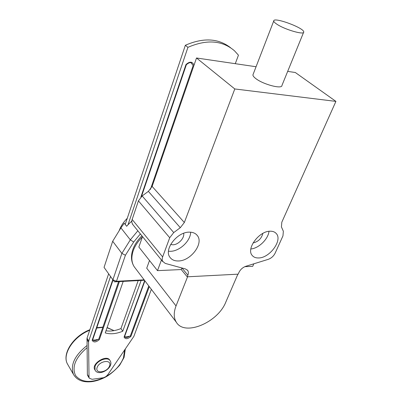 <?xml version="1.0" encoding="UTF-8"?>
<svg xmlns="http://www.w3.org/2000/svg" width="402" height="402" viewBox="0 0 402 402"><rect width="100%" height="100%" fill="white"/><g stroke="black" fill="none" stroke-linecap="round" stroke-linejoin="round"><path stroke-width="0.6" d="M225.818 302.078C217.859 322.585 184.508 336.625 176.277 322.153C173.649 317.871 173.569 312.47 176.036 305.942L187.563 276.797L237.883 274.174L225.818 302.078M149.509 260.521L146.725 268.194L176.036 305.942M238.868 272.586C240.366 269.526 242.707 267.42 245.898 266.265L268.204 259.36C271.295 258.245 273.606 256.169 275.149 253.124L282.968 235.863L283.355 231.261L281.43 226.914L281.812 222.211L335.916 101.394L234.793 88.958L184.342 222.507L180.302 227.688L173.734 232.572L169.719 237.733L162.363 257.662L162.157 259.541L162.539 261.189L165.232 263.4L185.558 268.978L187.704 270.435C188.533 271.707 188.593 273.285 187.88 275.164L187.226 276.812L238.185 274.159L238.868 272.586M270.38 231.205C272.958 231.2 274.938 231.999 276.31 233.592C282.757 240.295 269.621 258.109 258.541 257.958C255.757 258.034 253.642 257.19 252.195 255.426C245.908 248.773 259.32 230.728 270.38 231.205M178.393 260.963C174.599 261.054 171.785 259.833 169.951 257.29C163.604 249.441 177.247 231.693 189.458 232.155C192.985 232.165 195.623 233.316 197.372 235.607C203.95 243.486 190.654 261.059 178.393 260.963M187.226 276.812L181.237 269.561L157.494 270.636L138.851 247.024L142.519 236.587M253.818 263.812L252.712 266.325L244.798 266.682M234.793 88.958L196.508 57.988L152.122 186.417L148.368 191.367L142.157 195.945L138.429 200.869L131.916 220.18L131.876 222.703L132.941 224.738M253.134 74.335L252.933 74.847C252.858 75.792 253.773 77.003 255.682 78.485C262.978 84.4 282.234 89.46 281.943 85.46L303.565 32.436M335.916 101.394L295.309 72.506L287.681 71.385M256.064 66.742L196.508 57.988M250.838 248.974C258.672 248.416 268.25 239.11 268.993 231.301M168.493 251.23L170.353 251.305C179.563 251.315 190.598 240.944 190.654 232.195M161.443 260.009L157.494 270.636M181.237 269.561L181.86 267.963M262.858 233.391C261.526 238.547 258.26 241.733 253.054 242.939M183.659 233.296C184.719 238.054 178.272 244.868 172.8 244.788L170.634 244.481M276.807 24.155C284.646 29.557 304.399 35.286 303.736 32.024C304.48 28.009 273.265 16.522 273.732 20.984C273.737 21.743 274.762 22.798 276.807 24.155M87.701 375.568L87.375 374.463L87.028 338.182L88.752 340.951L110.535 276.455M88.752 340.951L88.561 342.072L86.842 339.303M87.375 374.463L89.028 377.247L88.561 342.072M89.028 377.247L89.254 378.181L92.113 379.307L103.691 377.689L105.977 376.553L107.736 374.795L133.856 336.389L151.358 289.334M141.127 280.44L122.756 331.228C116.253 333.891 110.419 334.449 105.249 332.901L123.203 281.395M110.017 360.564L109.872 360.338C106.917 354.036 91.083 363.679 94.741 369.594L94.932 369.91M131.781 221.055L127.997 224.768L187.93 47.33C206.809 39.185 222.336 40.351 234.512 50.823L238.446 55.18L235.281 63.687M87.028 338.182L108.64 273.802M125.213 224.427L185.357 45.265C203.352 37.446 218.422 38.26 230.562 47.707M138.193 280.596L120.947 328.555C115.6 330.756 110.615 331.504 105.982 330.791M127.997 224.768L126.69 226.276L124.253 223.216L120.917 227.869L130.313 239.843L137.836 230.788M144.464 280.264L114.53 281.852L112.902 279.767L121.876 253.396L130.313 239.843L133.685 242.009L125.409 255.25L116.464 281.289L144.137 279.832M125.409 255.25L121.876 253.396L112.691 241.25L104.053 267.375L112.902 279.767L116.464 281.289L114.53 281.852M112.691 241.25L120.917 227.869M140.368 233.924L133.685 242.009M185.357 45.265L187.93 47.33M120.947 328.555L122.756 331.228M127.263 218.326C123.454 222.1 120.761 226.215 119.188 230.678M141.489 196.472L186.372 64.682L185.965 64.576C189.749 61.179 192.422 61.4 194 65.245M150.423 189.412L193.146 65.626L191.402 63.174M119.404 281.596L99.354 339.584C96.063 342.444 93.661 342.69 92.138 340.313L92.746 339.891C93.967 341.187 95.686 341.017 97.897 339.368L98.681 339.318L118.59 281.636M97.897 339.368C95.4 340.007 93.706 340.208 92.822 339.976M99.354 339.584L98.681 339.318M124.545 336.69L124.64 336.755C125.349 337.017 126.967 336.831 129.489 336.193L130.263 336.142L148.785 285.953M124.6 336.665L124.64 336.755C125.781 337.951 127.399 337.765 129.489 336.193M149.303 286.631L130.906 336.404L130.263 336.142M130.906 336.404C127.7 339.187 125.424 339.419 124.072 337.092L124.535 336.72L144.911 280.847M142.388 236.964C138.042 241.2 134.982 245.808 133.213 250.783C131.137 257.064 131.464 262.375 134.188 266.722L135.343 268.25M187.88 275.164L181.92 267.978M162.609 256.878L132.132 219.417M169.719 237.733L138.429 200.869M180.302 227.688L148.368 191.367M142.157 195.945L173.734 232.572M152.122 186.417L184.342 222.507M124.072 337.092L144.68 280.546M92.138 340.313L112.791 279.616M140.896 197.02L185.965 64.576M105.962 376.563C114.6 371.574 120.434 365.323 123.469 357.815L124.62 350.132M86.968 347.79C75.46 357.674 71.651 366.91 75.536 375.493C81.43 382.588 90.917 383.287 103.987 377.594M89.696 330.238C73.435 336.6 61.913 354.423 67.476 364.011L73.511 374.478C70.079 365.182 74.551 355.559 86.938 345.599M113.997 330.64L107.053 327.731M102.801 327.379L96.676 328.062M89.867 329.725C73.541 335.876 61.662 353.825 67.476 364.011L68.069 365.041M113.057 279.968L92.636 339.926M94.998 366.518C96.807 360.413 108.143 356.267 110.218 360.885C114.374 367.589 98.676 377.242 95.078 370.147L94.998 366.518M97.128 367.453C94.716 374.262 107.239 372.629 109.58 365.91C112.133 359.117 99.505 360.599 97.128 367.453M176.277 322.153L134.188 266.722C131.122 261.823 130.675 256.109 132.831 249.592C134.605 244.562 137.635 239.984 141.926 235.853M187.317 269.968L187.704 270.435M162.855 261.752L132.519 224.21M276.31 233.592L275.471 232.768M196.402 234.527L197.372 235.607M273.732 20.984L252.933 74.847M73.511 374.478C76.983 380.247 83.134 382.634 91.957 381.639C96.812 380.915 101.631 379.232 106.409 376.599C110.525 374.237 114.952 370.433 119.69 365.197L124.087 357.388L125.293 349.152M114.042 330.63L107.118 327.54M102.897 327.102L96.812 327.67M191.367 63.149L191.784 63.496C190.915 62.024 189.111 62.416 186.377 64.677M95.078 370.147L94.741 369.594M87.596 375.393L89.254 378.181"/></g></svg>
